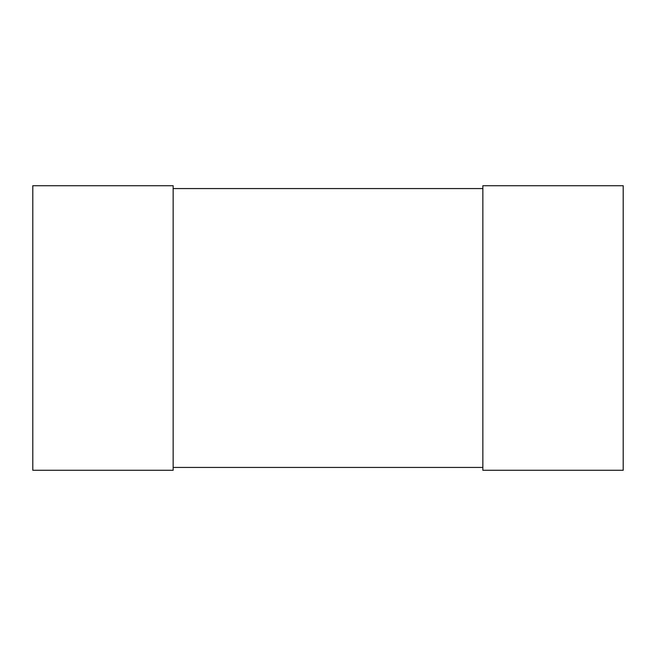 <?xml version="1.0" encoding="UTF-8"?>
<svg xmlns="http://www.w3.org/2000/svg" width="656" height="656" viewBox="0 0 656 656"><rect width="100%" height="100%" fill="white"/><g stroke="black" fill="none" stroke-linecap="round" stroke-linejoin="round"><path stroke-width="0.98" d="M32.8 185.722L32.8 470.278L173.143 470.278L173.143 185.722L32.8 185.722M482.857 185.722L482.857 470.278L623.2 470.278L623.2 185.722L482.857 185.722M173.143 188.567L482.857 188.567M173.143 467.433L482.857 467.433"/></g></svg>
